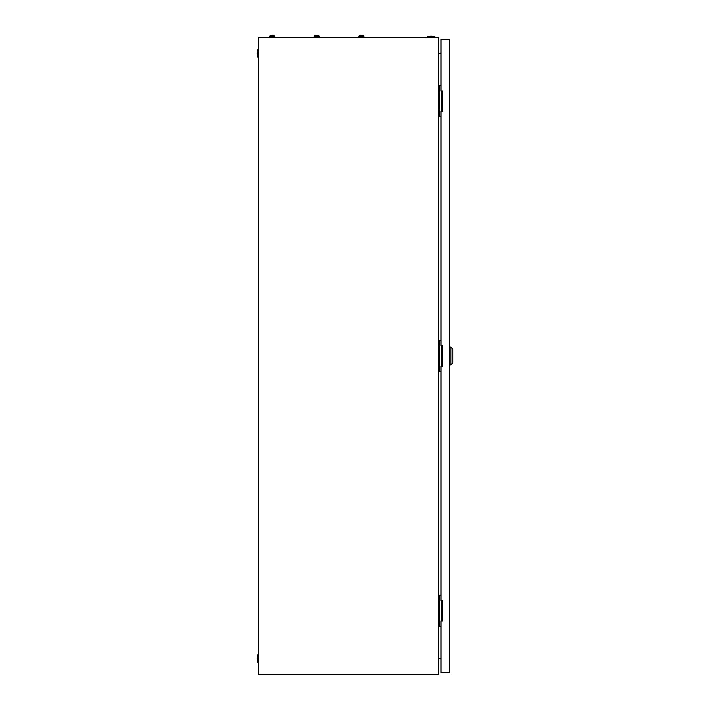 <?xml version="1.0" encoding="UTF-8"?>
<svg xmlns="http://www.w3.org/2000/svg" width="710" height="710" viewBox="0 0 710 710"><rect width="100%" height="100%" fill="white"/><g stroke="black" fill="none" stroke-linecap="round" stroke-linejoin="round"><path stroke-width="1.06" d="M438.771 37.479L258.493 37.479L258.493 674.5L438.771 674.5L438.771 37.479M438.771 53.516L440.999 53.117M440.999 658.853L438.771 658.463M427.305 36.84A11.786 11.786 0 0 1 434.946 36.84L427.305 36.84L427.305 37.479M434.946 36.84L434.946 37.479M257.854 662.394A11.786 11.786 0 0 1 257.854 654.753L257.854 662.394L258.493 662.394M257.854 654.753L258.493 654.753M257.854 57.226A11.786 11.786 0 0 1 257.854 49.576L257.854 57.226L258.493 57.226M257.854 49.576L258.493 49.576M441.425 111.372L441.425 90.986M440.999 85.573L438.771 85.573M440.999 116.786L439.721 116.786L439.721 85.573M439.721 116.786L438.771 116.786M441.425 620.993L441.425 600.607M440.999 595.193L438.771 595.193M440.999 626.406L439.721 626.406L439.721 595.193M439.721 626.406L438.771 626.406M441.425 366.183L441.425 345.797M440.999 340.383L438.771 340.383M440.999 371.596L439.721 371.596L439.721 340.383M439.721 371.596L438.771 371.596M450.877 347.066L452.785 348.983L452.785 362.996L450.877 364.904L450.877 347.066L449.599 347.066M440.999 366.183L440.999 600.607L442.587 600.607L442.587 620.993L440.999 620.993L440.999 672.592L449.599 672.592L449.599 39.387L440.999 39.387L440.999 90.986L442.587 90.986L442.587 111.372L440.999 111.372L440.999 345.797L442.587 345.797L442.587 366.183L440.999 366.183M316.376 35.766L315.506 35.5A1.358 1.358 0 0 0 314.228 36.387L314.228 37.479M318.053 35.5L318.053 35.5A1.358 1.358 0 0 1 319.322 36.387L314.228 36.387A1.358 1.358 0 0 1 315.506 35.5L316.376 35.5M361.772 35.5L360.094 35.5A1.358 1.358 0 0 0 358.825 36.387L358.825 37.479M363.919 37.479L363.919 36.387A1.358 1.358 0 0 0 362.641 35.5A1.358 1.358 0 0 1 363.919 36.387L358.825 36.387M360.973 35.5L360.094 35.5M317.175 35.5L317.885 35.5L317.175 35.766M319.322 36.387L319.322 37.479M271.788 35.766L270.909 35.5A1.358 1.358 0 0 0 269.64 36.387L269.64 37.479M273.457 35.5L273.457 35.5A1.358 1.358 0 0 1 274.734 36.387L269.64 36.387A1.358 1.358 0 0 1 270.909 35.5L271.788 35.5M272.587 35.5L273.288 35.5L272.587 35.766M274.734 36.387L274.734 37.479M450.877 364.904L449.599 364.904"/></g></svg>
